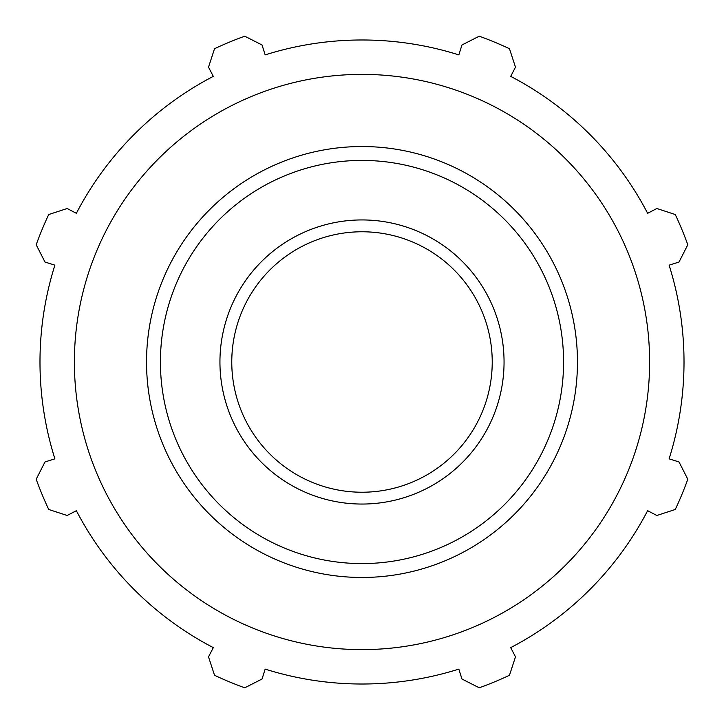 <?xml version="1.0" encoding="UTF-8"?>
<svg xmlns="http://www.w3.org/2000/svg" width="724" height="724" viewBox="0 0 724 724"><rect width="100%" height="100%" fill="white"/><g stroke="black" fill="none" stroke-linecap="round" stroke-linejoin="round"><path stroke-width="1.09" d="M669.112 265.165L679.021 262.043L687.8 244.757A346.253 346.253 0 0 0 675.275 214.53L656.849 208.512L647.636 213.309A322.017 322.017 0 0 0 510.691 76.364L515.488 67.151L509.47 48.725A346.253 346.253 0 0 0 479.243 36.2L461.957 44.979L458.835 54.888A322.017 322.017 0 0 0 265.165 54.888L262.043 44.979L244.757 36.2A346.253 346.253 0 0 0 214.53 48.725L208.512 67.151L213.309 76.364A322.017 322.017 0 0 0 76.364 213.309L67.151 208.512L48.725 214.53A346.253 346.253 0 0 0 36.2 244.757L44.979 262.043L54.888 265.165A322.017 322.017 0 0 0 54.888 458.835L44.979 461.957L36.2 479.243A346.253 346.253 0 0 0 48.725 509.47L67.151 515.488L76.364 510.691A322.017 322.017 0 0 0 213.309 647.636L208.512 656.849L214.53 675.275A346.253 346.253 0 0 0 244.757 687.8L262.043 679.021L265.165 669.112A322.017 322.017 0 0 0 458.835 669.112L461.957 679.021L479.243 687.8A346.253 346.253 0 0 0 509.47 675.275L515.488 656.849L510.691 647.636A322.017 322.017 0 0 0 647.636 510.691L656.849 515.488L675.275 509.47A346.253 346.253 0 0 0 687.8 479.243L679.021 461.957L669.112 458.835A322.017 322.017 0 0 0 669.112 265.165M362 649.618A287.618 287.618 0 0 0 611.083 218.186A287.618 287.618 0 0 0 112.917 218.186A287.618 287.618 0 0 0 362 649.618M362 504.049A142.049 142.049 0 0 0 485.026 290.976A142.049 142.049 0 0 0 238.974 290.976A142.049 142.049 0 0 0 362 504.049M362 492.229A130.23 130.23 0 0 0 474.781 296.885A130.23 130.23 0 0 0 249.219 296.885A130.23 130.23 0 0 0 362 492.229M362 577.471A215.471 215.471 0 0 0 548.602 254.269A215.471 215.471 0 0 0 175.398 254.269A215.471 215.471 0 0 0 362 577.471M362 563.58A201.58 201.58 0 0 1 187.425 261.21A201.58 201.58 0 0 1 536.574 261.21A201.58 201.58 0 0 1 362 563.58"/></g></svg>
